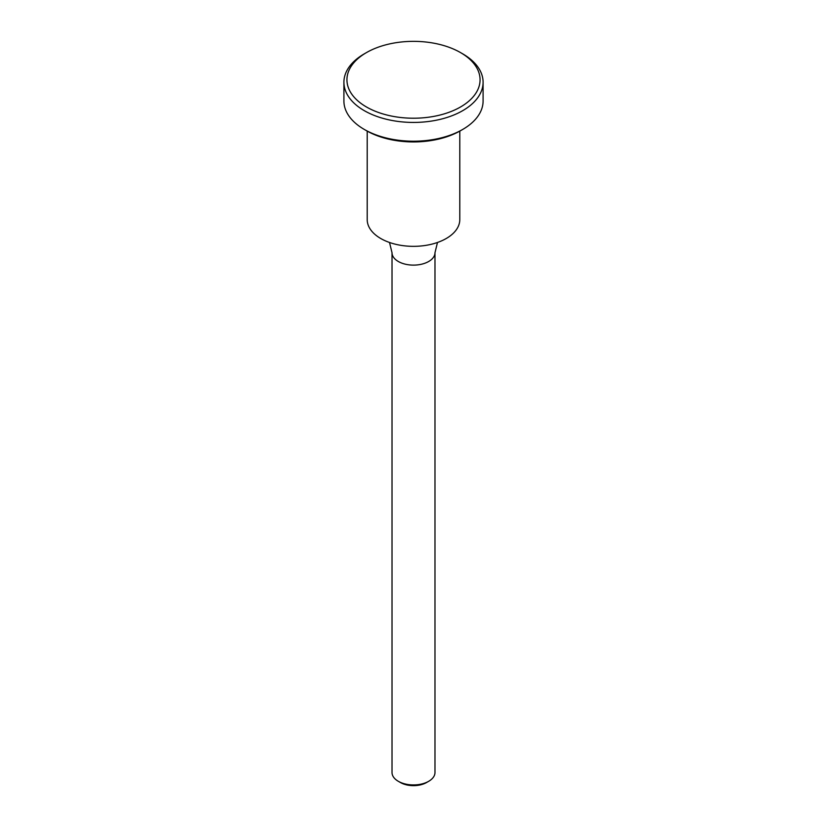 <?xml version="1.0" encoding="UTF-8"?>
<svg xmlns="http://www.w3.org/2000/svg" width="827" height="827" viewBox="0 0 827 827"><rect width="100%" height="100%" fill="white"/><g stroke="black" fill="none" stroke-linecap="round" stroke-linejoin="round"><path stroke-width="1.24" d="M366.433 106.962A66.563 38.435 0 0 0 460.567 106.962A66.563 38.435 0 0 0 460.567 52.608L462.707 53.838A69.592 40.182 0 0 1 483.092 82.255A69.592 40.182 0 0 1 440.129 119.377A69.592 40.182 0 0 1 364.293 110.663A69.592 40.182 0 0 1 343.908 82.255A69.592 40.182 0 0 1 364.293 53.838L366.433 52.608A66.563 38.435 0 0 0 366.433 106.962M462.707 129.436L460.567 130.676A66.563 38.435 0 0 1 366.433 130.676L364.293 129.436A69.592 40.182 0 0 0 462.707 129.436A69.592 40.182 0 0 0 483.092 101.028L483.092 82.255M367.209 131.111L367.209 219.62A46.291 26.733 0 0 0 380.761 238.517A46.291 26.733 0 0 0 431.218 244.306A46.291 26.733 0 0 0 459.791 219.62L459.791 131.111M428.696 781.298L426.556 782.528A18.452 10.658 0 0 1 400.444 782.528L398.314 781.298A21.481 12.405 0 0 0 428.696 781.298A21.481 12.405 0 0 0 434.981 772.521L434.981 252.721L437.483 242.476M389.517 242.476L392.019 252.721L392.019 772.521A21.481 12.405 0 0 0 398.304 781.298A21.481 12.405 0 0 0 398.314 781.298L400.444 782.528M343.908 82.255L343.908 101.028A69.592 40.182 0 0 0 364.293 129.436L366.433 130.676M462.707 53.838L460.567 52.608A66.563 38.435 0 0 0 366.433 52.608M392.019 252.721A21.481 12.405 0 0 0 398.314 261.487A21.481 12.405 0 0 0 421.718 264.175A21.481 12.405 0 0 0 434.981 252.721"/></g></svg>
